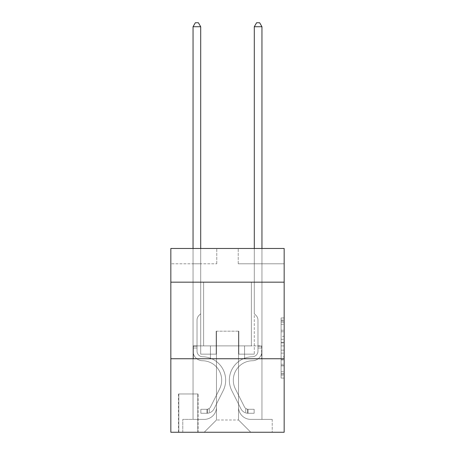 <?xml version="1.0" encoding="UTF-8"?>
<svg xmlns="http://www.w3.org/2000/svg" width="455" height="455" viewBox="0 0 455 455"><rect width="100%" height="100%" fill="white"/><g stroke="black" fill="none" stroke-linecap="round" stroke-linejoin="round"><path stroke-width="0.34" stroke-dasharray="2.27 1.71" d="M281.099 336.296L281.099 345.919L284.165 345.919L284.165 375.079L284.165 320.963L284.165 345.919L281.099 345.919L281.099 320.064L281.099 378.088L281.099 317.96L281.099 373.879L284.165 373.879L281.099 373.879L284.165 373.879L281.099 373.879L281.099 364.256L281.099 378.088L284.165 378.088L284.165 317.96L284.165 373.726L284.165 350.128L281.099 350.128L284.165 350.128L284.165 364.256L284.165 322.168L281.099 322.168L284.165 322.168L284.165 378.088L284.165 320.963L284.165 378.088L281.099 378.088L281.099 317.96L284.165 317.96L284.165 320.963L284.165 317.96L284.165 320.963L284.165 317.96L284.165 320.064L284.165 317.96L281.099 317.96L281.099 322.168L284.165 322.168L281.099 322.168L281.099 336.296L284.165 336.296M251.387 282.174L251.387 345.88L203.612 345.88L251.387 345.88L203.612 345.88L251.387 345.88L251.387 282.174L203.612 282.174L203.612 345.88L203.612 282.174L251.387 282.174M198.096 393.967L178.496 393.967L198.096 393.967L198.096 432.25L178.496 432.25L198.096 432.25M178.496 393.967L178.496 432.25M284.165 342.308L284.165 339.305L284.165 342.308L281.099 342.308L281.099 330.211L281.099 365.837L281.099 356.891L284.165 356.891L281.099 356.891L281.099 378.088L284.165 378.088L281.099 378.088L284.165 378.088L281.099 378.088L281.099 317.96L284.165 317.96L281.099 317.96L284.165 317.96L281.099 317.96L281.099 342.308L284.165 342.308M284.165 358.745L284.165 432.25L170.835 432.25L170.835 358.745L284.165 358.745L284.165 248.481L238.221 248.481L284.165 248.481L284.165 263.792L284.165 248.481L170.835 248.481L216.779 248.481L170.835 248.481L170.835 263.792L216.779 263.792L170.835 263.792L170.835 248.481L170.835 282.174L284.165 282.174L170.835 282.174L170.835 358.745L284.165 358.745L170.835 358.745M193.045 263.792L193.045 419.385L204.221 419.385A12.251 12.251 0 0 0 216.472 407.134L216.472 331.177L216.472 419.999L216.472 331.177L216.472 419.999L216.472 331.177L238.528 331.177L238.528 407.134A12.251 12.251 0 0 0 250.779 419.385L261.955 419.385L261.955 263.792L261.955 419.385L261.955 263.792L261.955 419.385L261.955 263.792L261.955 419.385L261.955 263.792L261.955 419.385L261.955 263.792L261.955 419.385L261.955 263.792L261.955 419.385L261.955 263.792L261.955 419.385L272.215 419.385L250.779 419.385L261.955 419.385L250.779 419.385L261.955 419.385L250.779 419.385L261.955 419.385L250.779 419.385L261.955 419.385L250.779 419.385L261.955 419.385L250.779 419.385L261.955 419.385L261.955 263.792L254.299 263.792L261.955 263.792L254.299 263.792L261.955 263.792L254.299 263.792L261.955 263.792L254.299 263.792L261.955 263.792L254.299 263.792L261.955 263.792L254.299 263.792L261.955 263.792L254.299 263.792L261.955 263.792L254.299 263.792L261.955 263.792L261.955 419.385L250.779 419.385A12.251 12.251 0 0 1 238.528 407.134A12.251 12.251 0 0 0 250.779 419.385A12.251 12.251 0 0 1 238.528 407.134A12.251 12.251 0 0 0 250.779 419.385A12.251 12.251 0 0 1 238.528 407.134A12.251 12.251 0 0 0 250.779 419.385A12.251 12.251 0 0 1 238.528 407.134A12.251 12.251 0 0 0 250.779 419.385A12.251 12.251 0 0 1 238.528 407.134A12.251 12.251 0 0 0 250.779 419.385A12.251 12.251 0 0 1 238.528 407.134A12.251 12.251 0 0 0 250.779 419.385A12.251 12.251 0 0 1 238.528 407.134L238.528 331.177L238.528 419.999L216.472 419.999L238.528 419.999L250.779 432.25L272.215 432.25L204.221 432.25L250.779 432.25L238.528 419.999L250.779 432.25L238.528 419.999L238.528 331.177L238.528 419.999L238.528 331.177L216.165 331.177L216.165 354.149L200.7 354.149L200.7 263.792L193.045 263.792L193.045 419.385L204.221 419.385A12.251 12.251 0 0 0 216.472 407.134L216.472 331.177L216.165 331.177L216.165 354.149L200.7 354.149L200.7 263.792L193.045 263.792L193.045 419.385L204.221 419.385L182.785 419.385L204.221 419.385L193.045 419.385L193.045 263.792L193.045 419.385L193.045 263.792L193.045 419.385L193.045 263.792L193.045 419.385L193.045 263.792L193.045 419.385L193.045 263.792L193.045 419.385L193.045 263.792L200.7 263.792L193.045 263.792L200.7 263.792L193.045 263.792L200.7 263.792L193.045 263.792L200.7 263.792L193.045 263.792L200.7 263.792L193.045 263.792L200.7 263.792L193.045 263.792L200.7 263.792L193.045 263.792L193.045 419.385L193.045 263.792M216.472 407.134L216.472 331.177L216.165 331.177L216.165 354.149L200.7 354.149L200.7 263.792L200.7 354.149L200.7 263.792L200.7 354.149L200.7 263.792L200.7 354.149L200.7 263.792L200.7 354.149L200.7 263.792L200.7 354.149L200.7 263.792L200.7 354.149L200.7 263.792L200.7 354.149L216.165 354.149L200.7 354.149L216.165 354.149L200.7 354.149L216.165 354.149L200.7 354.149L216.165 354.149L200.7 354.149L216.165 354.149L200.7 354.149L216.165 354.149L200.7 354.149L216.165 354.149L216.165 331.177L216.165 354.149L216.165 331.177L216.165 354.149L216.165 331.177L216.165 354.149L216.165 331.177L216.165 354.149L216.165 331.177L216.165 354.149L216.165 331.177L216.165 354.149L216.165 331.177L216.472 331.177L216.165 331.177L216.472 331.177L216.165 331.177L216.472 331.177L216.165 331.177L216.472 331.177L216.165 331.177L216.472 331.177L216.165 331.177L216.472 331.177L216.165 331.177L216.472 331.177L216.472 407.134A12.251 12.251 0 0 1 204.221 419.385A12.251 12.251 0 0 0 216.472 407.134A12.251 12.251 0 0 1 204.221 419.385A12.251 12.251 0 0 0 216.472 407.134A12.251 12.251 0 0 1 204.221 419.385A12.251 12.251 0 0 0 216.472 407.134A12.251 12.251 0 0 1 204.221 419.385A12.251 12.251 0 0 0 216.472 407.134A12.251 12.251 0 0 1 204.221 419.385A12.251 12.251 0 0 0 216.472 407.134A12.251 12.251 0 0 1 204.221 419.385A12.251 12.251 0 0 0 216.472 407.134M284.165 263.792L238.221 263.792L284.165 263.792M178.804 432.25L197.788 432.25L178.804 432.25L178.804 393.967L197.788 393.967L197.788 432.25L197.788 393.967L178.804 393.967L178.804 432.25M182.785 432.25L204.221 432.25L216.472 419.999L204.221 432.25L216.472 419.999L204.221 432.25L182.785 432.25L182.785 419.385L182.785 432.25M238.835 331.177L238.528 331.177L238.835 331.177L238.528 331.177L238.835 331.177L238.528 331.177L238.835 331.177L238.528 331.177L238.835 331.177L238.528 331.177L238.835 331.177L238.528 331.177L238.835 331.177L238.528 331.177L238.835 331.177L238.528 331.177L238.835 331.177L238.835 354.149L238.835 331.177M238.221 263.792L238.221 248.481L238.221 263.792M216.779 263.792L216.779 248.481L216.779 263.792M272.215 419.385L272.215 432.25L272.215 419.385M254.299 263.792L254.299 354.149L238.835 354.149L254.299 354.149L238.835 354.149L254.299 354.149L238.835 354.149L254.299 354.149L238.835 354.149L254.299 354.149L238.835 354.149L254.299 354.149L238.835 354.149L254.299 354.149L238.835 354.149L254.299 354.149L238.835 354.149L254.299 354.149L254.299 263.792M261.631 358.745L193.369 358.745L261.631 358.745L261.631 345.88L193.369 345.88L244.562 345.88L244.562 358.745L244.562 345.88L210.438 345.88L210.438 358.745L210.438 345.88L193.369 345.88L193.369 358.745L193.369 345.88L261.631 345.88L261.631 358.745M284.165 282.174L170.835 282.174M210.438 345.88L210.438 358.745L210.438 345.88M244.562 345.88L244.562 358.745L244.562 345.88M281.099 345.919L284.165 345.919L281.099 345.919M281.099 320.064L281.099 317.96L281.099 320.064L284.165 320.064L281.099 320.064M281.099 365.683L281.099 353.131L281.099 365.683L284.165 365.683L281.099 365.683M281.099 353.131L281.099 350.128L284.165 350.128L281.099 350.128L281.099 353.131L284.165 353.131L281.099 353.131M281.099 330.211L281.099 322.168L281.099 330.211L284.165 330.211L281.099 330.211M281.099 317.96L284.165 317.96L281.099 317.96L281.099 320.963L281.099 317.96L284.165 317.96M281.099 378.088L284.165 378.088L281.099 378.088L281.099 375.079L281.099 378.088M193.045 248.481L193.045 351.095A9.646 9.646 0 0 0 202.538 360.741A9.646 9.646 0 0 1 193.045 351.095A9.646 9.646 0 0 0 202.538 360.741A9.646 9.646 0 0 1 193.045 351.095A9.646 9.646 0 0 0 202.538 360.741A9.646 9.646 0 0 1 193.045 351.095A9.646 9.646 0 0 0 202.538 360.741A9.646 9.646 0 0 1 193.045 351.095A9.646 9.646 0 0 0 202.538 360.741A9.646 9.646 0 0 1 193.045 351.095A9.646 9.646 0 0 0 202.538 360.741A9.646 9.646 0 0 1 193.045 351.095A9.646 9.646 0 0 0 202.538 360.741A9.646 9.646 0 0 1 193.045 351.095A9.646 9.646 0 0 0 202.538 360.741A9.646 9.646 0 0 1 193.045 351.095A9.646 9.646 0 0 0 202.538 360.741A19.451 19.451 0 0 1 219.611 388.923A19.451 19.451 0 0 0 202.538 360.741A19.451 19.451 0 0 1 219.611 388.923A19.451 19.451 0 0 0 202.538 360.741A19.451 19.451 0 0 1 219.611 388.923A19.451 19.451 0 0 0 202.538 360.741A19.451 19.451 0 0 1 219.611 388.923A19.451 19.451 0 0 0 202.538 360.741A19.451 19.451 0 0 1 219.611 388.923A19.451 19.451 0 0 0 202.538 360.741A19.451 19.451 0 0 1 219.611 388.923A19.451 19.451 0 0 0 202.538 360.741A19.451 19.451 0 0 1 219.611 388.923A19.451 19.451 0 0 0 202.538 360.741A19.451 19.451 0 0 1 219.611 388.923A19.451 19.451 0 0 0 202.538 360.741A19.451 19.451 0 0 1 219.611 388.923L210.523 407.003L219.611 388.923A19.451 19.451 0 0 0 202.538 360.741A19.451 19.451 0 0 1 219.611 388.923L210.523 407.003L219.611 388.923A19.451 19.451 0 0 0 202.538 360.741A19.451 19.451 0 0 1 219.611 388.923L210.523 407.003L219.611 388.923A19.451 19.451 0 0 0 202.538 360.741A19.451 19.451 0 0 1 219.611 388.923L210.523 407.003L219.611 388.923A19.451 19.451 0 0 0 202.538 360.741A19.451 19.451 0 0 1 219.611 388.923L210.523 407.003A4.135 4.135 0 0 1 209.277 408.476C206.957 409.54 206.957 409.54 209.277 408.476C206.957 409.54 206.957 409.54 209.277 408.476A4.135 4.135 0 0 0 210.523 407.003L219.611 388.923A19.451 19.451 0 0 0 202.538 360.741A19.451 19.451 0 0 1 219.611 388.923L210.523 407.003A4.135 4.135 0 0 1 206.98 409.278A4.135 4.135 0 0 0 210.523 407.003A4.135 4.135 0 0 1 209.277 408.476C206.957 409.54 206.957 409.54 209.277 408.476C206.957 409.54 206.957 409.54 209.277 408.476A4.135 4.135 0 0 0 210.523 407.003L219.611 388.923L210.523 407.003A4.135 4.135 0 0 1 206.98 409.278A4.135 4.135 0 0 0 210.523 407.003A4.135 4.135 0 0 1 209.277 408.476C206.957 409.54 206.957 409.54 209.277 408.476C206.957 409.54 206.957 409.54 209.277 408.476A4.135 4.135 0 0 0 210.523 407.003L219.611 388.923L210.523 407.003A4.135 4.135 0 0 1 206.98 409.278A4.135 4.135 0 0 0 210.523 407.003A4.135 4.135 0 0 1 209.277 408.476C206.957 409.54 206.957 409.54 209.277 408.476C206.957 409.54 206.957 409.54 209.277 408.476A4.135 4.135 0 0 0 210.523 407.003L219.611 388.923L210.523 407.003A4.135 4.135 0 0 1 206.98 409.278A4.135 4.135 0 0 0 210.523 407.003A4.135 4.135 0 0 1 209.277 408.476C206.957 409.54 206.957 409.54 209.277 408.476C206.957 409.54 206.957 409.54 209.277 408.476A4.135 4.135 0 0 0 210.523 407.003L219.611 388.923L210.523 407.003A4.135 4.135 0 0 1 206.98 409.278A4.135 4.135 0 0 0 210.523 407.003A4.135 4.135 0 0 1 209.277 408.476C206.957 409.54 206.957 409.54 209.277 408.476C206.957 409.54 206.957 409.54 209.277 408.476A4.135 4.135 0 0 0 210.523 407.003L219.611 388.923L210.523 407.003A4.135 4.135 0 0 1 206.98 409.278A4.135 4.135 0 0 0 210.523 407.003A4.135 4.135 0 0 1 209.277 408.476C206.957 409.54 206.957 409.54 209.277 408.476C206.957 409.54 206.957 409.54 209.277 408.476A4.135 4.135 0 0 0 210.523 407.003L219.611 388.923L210.523 407.003A4.135 4.135 0 0 1 206.98 409.278A4.135 4.135 0 0 0 210.523 407.003A4.135 4.135 0 0 1 209.277 408.476A4.135 4.135 0 0 0 210.523 407.003L219.611 388.923L210.523 407.003A4.135 4.135 0 0 1 206.98 409.278L200.854 409.278L200.854 413.259L200.854 409.278L206.98 409.278L206.98 413.259L200.854 413.259L206.98 413.259L206.98 409.278L200.854 409.278L200.854 413.259L200.854 409.278L206.98 409.278L206.98 413.259L200.854 413.259L206.98 413.259L206.98 409.278L200.854 409.278L200.854 413.259L200.854 409.278L206.98 409.278L206.98 413.259L200.854 413.259L206.98 413.259L206.98 409.278L200.854 409.278L200.854 413.259L200.854 409.278L206.98 409.278L206.98 413.259L200.854 413.259L206.98 413.259L206.98 409.278L200.854 409.278L200.854 413.259L200.854 409.278L206.98 409.278L206.98 413.259L200.854 413.259L206.98 413.259L206.98 409.278L200.854 409.278L200.854 413.259L200.854 409.278L206.98 409.278L206.98 413.259L200.854 413.259L206.98 413.259L206.98 409.278L200.854 409.278L200.854 413.259L200.854 409.278L206.98 409.278L206.98 413.259L200.854 413.259L206.98 413.259L206.98 409.278L200.854 409.278L206.98 409.278L206.98 413.259L206.98 409.278A4.135 4.135 0 0 0 210.523 407.003L219.611 388.923A19.451 19.451 0 0 0 202.538 360.741A9.646 9.646 0 0 1 193.045 351.095L193.045 26.731L200.7 26.731L200.7 313.717L198.971 315.446A6.654 6.654 0 0 0 197.026 320.149A6.654 6.654 0 0 1 198.971 315.446L200.7 313.717L200.7 26.731L193.045 26.731L200.7 26.731L198.403 22.75L195.343 22.75L198.403 22.75L195.343 22.75L193.045 26.731L200.7 26.731L198.403 22.75L195.343 22.75L193.045 26.731L200.7 26.731L200.7 313.717L198.971 315.446A6.654 6.654 0 0 0 197.026 320.149A6.654 6.654 0 0 1 198.971 315.446L200.7 313.717L200.7 26.731L193.045 26.731L200.7 26.731L198.403 22.75L195.343 22.75L198.403 22.75L195.343 22.75L193.045 26.731L200.7 26.731L198.403 22.75L195.343 22.75L193.045 26.731L200.7 26.731L200.7 313.717L198.971 315.446A6.654 6.654 0 0 0 197.026 320.149A6.654 6.654 0 0 1 198.971 315.446L200.7 313.717L200.7 26.731L193.045 26.731L200.7 26.731L198.403 22.75L195.343 22.75L198.403 22.75L195.343 22.75L193.045 26.731L193.045 351.095A9.646 9.646 0 0 0 202.538 360.741A9.646 9.646 0 0 1 193.045 351.095L193.045 26.731L193.045 351.095A9.646 9.646 0 0 0 202.538 360.741A9.646 9.646 0 0 1 193.045 351.095L193.045 26.731L193.045 351.095A9.646 9.646 0 0 0 202.538 360.741A9.646 9.646 0 0 1 193.045 351.095L193.045 26.731L195.343 22.75L198.403 22.75L200.7 26.731L200.7 313.717L198.971 315.446A6.654 6.654 0 0 0 197.026 320.149A6.654 6.654 0 0 1 198.971 315.446L200.7 313.717L200.7 26.731L193.045 26.731L193.045 351.095A9.646 9.646 0 0 0 202.538 360.741A19.451 19.451 0 0 1 219.611 388.923A19.451 19.451 0 0 0 202.538 360.741A9.646 9.646 0 0 1 193.045 351.095L193.045 26.731L195.343 22.75L193.045 26.731L200.7 26.731L198.403 22.75L200.7 26.731L200.7 313.717L198.971 315.446A6.654 6.654 0 0 0 197.026 320.149A6.654 6.654 0 0 1 198.971 315.446L200.7 313.717L200.7 26.731L198.403 22.75L195.343 22.75L193.045 26.731L193.045 351.095A9.646 9.646 0 0 0 202.538 360.741A9.646 9.646 0 0 1 193.045 351.095L193.045 26.731L195.343 22.75L198.403 22.75L200.7 26.731L200.7 313.717L198.971 315.446A6.654 6.654 0 0 0 197.026 320.149A6.654 6.654 0 0 1 198.971 315.446L200.7 313.717L200.7 26.731L193.045 26.731L193.045 351.095A9.646 9.646 0 0 0 202.538 360.741A9.646 9.646 0 0 1 193.045 351.095L193.045 26.731L195.343 22.75L193.045 26.731L200.7 26.731L198.403 22.75L200.7 26.731L200.7 313.717L198.971 315.446A6.654 6.654 0 0 0 197.026 320.149A6.654 6.654 0 0 1 198.971 315.446L200.7 313.717L200.7 26.731L198.403 22.75L195.343 22.75L193.045 26.731L193.045 351.095A9.646 9.646 0 0 0 202.538 360.741A19.451 19.451 0 0 1 219.611 388.923A19.451 19.451 0 0 0 202.538 360.741A9.646 9.646 0 0 1 193.045 351.095L193.045 26.731L195.343 22.75L193.045 26.731M197.026 346.187L193.045 346.187L197.026 346.187L197.026 351.095L197.026 320.149A6.654 6.654 0 0 1 198.971 315.446A6.654 6.654 0 0 0 197.026 320.149L197.026 351.095L197.026 346.187L193.045 346.187L197.026 346.187L197.026 351.095A5.665 5.665 0 0 0 202.6 356.76A5.665 5.665 0 0 1 197.026 351.095L197.026 320.149L197.026 351.095A5.665 5.665 0 0 0 202.6 356.76A5.665 5.665 0 0 1 197.026 351.095L197.026 320.149L197.026 351.095L197.026 346.187L193.045 346.187L197.026 346.187L197.026 351.095A5.665 5.665 0 0 0 202.6 356.76A5.665 5.665 0 0 1 197.026 351.095L197.026 320.149L197.026 351.095A5.665 5.665 0 0 0 202.6 356.76A23.433 23.433 0 0 1 223.166 390.709A23.433 23.433 0 0 0 202.6 356.76A5.665 5.665 0 0 1 197.026 351.095L197.026 320.149L197.026 351.095L197.026 346.187L193.045 346.187L197.026 346.187L197.026 351.095A5.665 5.665 0 0 0 202.6 356.76A5.665 5.665 0 0 1 197.026 351.095L197.026 320.149L197.026 351.095A5.665 5.665 0 0 0 202.6 356.76A5.665 5.665 0 0 1 197.026 351.095L197.026 346.187M206.98 413.259A8.116 8.116 0 0 0 214.077 408.789L223.166 390.709A23.433 23.433 0 0 0 202.6 356.76A23.433 23.433 0 0 1 223.166 390.709A23.433 23.433 0 0 0 202.6 356.76A5.665 5.665 0 0 1 197.026 351.095A5.665 5.665 0 0 0 202.6 356.76A5.665 5.665 0 0 1 197.026 351.095L197.026 320.149L197.026 351.095A5.665 5.665 0 0 0 202.6 356.76A5.665 5.665 0 0 1 197.026 351.095A5.665 5.665 0 0 0 202.6 356.76A23.433 23.433 0 0 1 223.166 390.709L214.077 408.789L223.166 390.709A23.433 23.433 0 0 0 202.6 356.76A5.665 5.665 0 0 1 197.026 351.095A5.665 5.665 0 0 0 202.6 356.76A23.433 23.433 0 0 1 223.166 390.709A23.433 23.433 0 0 0 202.6 356.76A5.665 5.665 0 0 1 197.026 351.095A5.665 5.665 0 0 0 202.6 356.76A5.665 5.665 0 0 1 197.026 351.095A5.665 5.665 0 0 0 202.6 356.76A23.433 23.433 0 0 1 223.166 390.709A23.433 23.433 0 0 0 202.6 356.76A5.665 5.665 0 0 1 197.026 351.095A5.665 5.665 0 0 0 202.6 356.76A23.433 23.433 0 0 1 223.166 390.709L214.077 408.789L223.166 390.709A23.433 23.433 0 0 0 202.6 356.76A5.665 5.665 0 0 1 197.026 351.095A5.665 5.665 0 0 0 202.6 356.76A5.665 5.665 0 0 1 197.026 351.095A5.665 5.665 0 0 0 202.6 356.76A23.433 23.433 0 0 1 223.166 390.709A23.433 23.433 0 0 0 202.6 356.76A5.665 5.665 0 0 1 197.026 351.095A5.665 5.665 0 0 0 202.6 356.76A23.433 23.433 0 0 1 223.166 390.709A23.433 23.433 0 0 0 202.6 356.76A23.433 23.433 0 0 1 223.166 390.709L214.077 408.789A8.116 8.116 0 0 1 209.277 412.884A8.116 8.116 0 0 0 214.077 408.789L223.166 390.709A23.433 23.433 0 0 0 202.6 356.76A23.433 23.433 0 0 1 223.166 390.709L214.077 408.789L223.166 390.709A23.433 23.433 0 0 0 202.6 356.76A23.433 23.433 0 0 1 223.166 390.709A23.433 23.433 0 0 0 202.6 356.76A23.433 23.433 0 0 1 223.166 390.709L214.077 408.789L223.166 390.709A23.433 23.433 0 0 0 202.6 356.76A23.433 23.433 0 0 1 223.166 390.709L214.077 408.789A8.116 8.116 0 0 1 209.277 412.884C206.917 413.385 206.917 413.385 209.277 412.884C206.917 413.385 206.917 413.385 209.277 412.884A8.116 8.116 0 0 0 214.077 408.789L223.166 390.709A23.433 23.433 0 0 0 202.6 356.76A23.433 23.433 0 0 1 223.166 390.709A23.433 23.433 0 0 0 202.6 356.76A23.433 23.433 0 0 1 223.166 390.709L214.077 408.789L223.166 390.709A23.433 23.433 0 0 0 202.6 356.76A23.433 23.433 0 0 1 223.166 390.709L214.077 408.789A8.116 8.116 0 0 1 209.277 412.884C206.917 413.385 206.917 413.385 209.277 412.884C206.917 413.385 206.917 413.385 209.277 412.884A8.116 8.116 0 0 0 214.077 408.789L223.166 390.709L214.077 408.789A8.116 8.116 0 0 1 209.277 412.884C206.917 413.385 206.917 413.385 209.277 412.884C206.917 413.385 206.917 413.385 209.277 412.884A8.116 8.116 0 0 0 214.077 408.789L223.166 390.709L214.077 408.789A8.116 8.116 0 0 1 209.277 412.884C206.917 413.385 206.917 413.385 209.277 412.884C206.917 413.385 206.917 413.385 209.277 412.884A8.116 8.116 0 0 0 214.077 408.789L223.166 390.709L214.077 408.789A8.116 8.116 0 0 1 209.277 412.884C206.917 413.385 206.917 413.385 209.277 412.884C206.917 413.385 206.917 413.385 209.277 412.884A8.116 8.116 0 0 0 214.077 408.789L223.166 390.709L214.077 408.789A8.116 8.116 0 0 1 209.277 412.884C206.917 413.385 206.917 413.385 209.277 412.884C206.917 413.385 206.917 413.385 209.277 412.884A8.116 8.116 0 0 0 214.077 408.789L223.166 390.709L214.077 408.789A8.116 8.116 0 0 1 209.277 412.884C206.917 413.385 206.917 413.385 209.277 412.884C206.917 413.385 206.917 413.385 209.277 412.884A8.116 8.116 0 0 0 214.077 408.789A8.116 8.116 0 0 1 206.98 413.259A8.116 8.116 0 0 0 214.077 408.789A8.116 8.116 0 0 1 206.98 413.259A8.116 8.116 0 0 0 214.077 408.789A8.116 8.116 0 0 1 206.98 413.259A8.116 8.116 0 0 0 214.077 408.789A8.116 8.116 0 0 1 206.98 413.259A8.116 8.116 0 0 0 214.077 408.789A8.116 8.116 0 0 1 206.98 413.259A8.116 8.116 0 0 0 214.077 408.789A8.116 8.116 0 0 1 206.98 413.259A8.116 8.116 0 0 0 214.077 408.789A8.116 8.116 0 0 1 206.98 413.259A8.116 8.116 0 0 0 214.077 408.789A8.116 8.116 0 0 1 206.98 413.259L200.854 413.259L206.98 413.259M254.299 248.481L254.299 26.731L261.955 26.731L259.657 22.75L261.955 26.731L261.955 351.095A9.646 9.646 0 0 1 252.462 360.741A9.646 9.646 0 0 0 261.955 351.095A9.646 9.646 0 0 1 252.462 360.741A9.646 9.646 0 0 0 261.955 351.095A9.646 9.646 0 0 1 252.462 360.741A9.646 9.646 0 0 0 261.955 351.095A9.646 9.646 0 0 1 252.462 360.741A9.646 9.646 0 0 0 261.955 351.095A9.646 9.646 0 0 1 252.462 360.741A9.646 9.646 0 0 0 261.955 351.095A9.646 9.646 0 0 1 252.462 360.741A9.646 9.646 0 0 0 261.955 351.095A9.646 9.646 0 0 1 252.462 360.741A9.646 9.646 0 0 0 261.955 351.095A9.646 9.646 0 0 1 252.462 360.741A9.646 9.646 0 0 0 261.955 351.095A9.646 9.646 0 0 1 252.462 360.741A19.451 19.451 0 0 0 235.389 388.923A19.451 19.451 0 0 1 252.462 360.741A19.451 19.451 0 0 0 235.389 388.923A19.451 19.451 0 0 1 252.462 360.741A19.451 19.451 0 0 0 235.389 388.923A19.451 19.451 0 0 1 252.462 360.741A19.451 19.451 0 0 0 235.389 388.923A19.451 19.451 0 0 1 252.462 360.741A19.451 19.451 0 0 0 235.389 388.923A19.451 19.451 0 0 1 252.462 360.741A19.451 19.451 0 0 0 235.389 388.923A19.451 19.451 0 0 1 252.462 360.741A19.451 19.451 0 0 0 235.389 388.923A19.451 19.451 0 0 1 252.462 360.741A19.451 19.451 0 0 0 235.389 388.923A19.451 19.451 0 0 1 252.462 360.741A19.451 19.451 0 0 0 235.389 388.923L244.477 407.003L235.389 388.923A19.451 19.451 0 0 1 252.462 360.741A19.451 19.451 0 0 0 235.389 388.923L244.477 407.003L235.389 388.923A19.451 19.451 0 0 1 252.462 360.741A19.451 19.451 0 0 0 235.389 388.923L244.477 407.003L235.389 388.923A19.451 19.451 0 0 1 252.462 360.741A19.451 19.451 0 0 0 235.389 388.923L244.477 407.003L235.389 388.923A19.451 19.451 0 0 1 252.462 360.741A19.451 19.451 0 0 0 235.389 388.923L244.477 407.003A4.135 4.135 0 0 0 245.723 408.476C248.043 409.54 248.043 409.54 245.723 408.476C248.043 409.54 248.043 409.54 245.723 408.476A4.135 4.135 0 0 1 244.477 407.003L235.389 388.923A19.451 19.451 0 0 1 252.462 360.741A19.451 19.451 0 0 0 235.389 388.923L244.477 407.003A4.135 4.135 0 0 0 248.02 409.278A4.135 4.135 0 0 1 244.477 407.003A4.135 4.135 0 0 0 245.723 408.476C248.043 409.54 248.043 409.54 245.723 408.476C248.043 409.54 248.043 409.54 245.723 408.476A4.135 4.135 0 0 1 244.477 407.003L235.389 388.923L244.477 407.003A4.135 4.135 0 0 0 248.02 409.278A4.135 4.135 0 0 1 244.477 407.003A4.135 4.135 0 0 0 245.723 408.476C248.043 409.54 248.043 409.54 245.723 408.476C248.043 409.54 248.043 409.54 245.723 408.476A4.135 4.135 0 0 1 244.477 407.003L235.389 388.923L244.477 407.003A4.135 4.135 0 0 0 248.02 409.278A4.135 4.135 0 0 1 244.477 407.003A4.135 4.135 0 0 0 245.723 408.476C248.043 409.54 248.043 409.54 245.723 408.476C248.043 409.54 248.043 409.54 245.723 408.476A4.135 4.135 0 0 1 244.477 407.003L235.389 388.923L244.477 407.003A4.135 4.135 0 0 0 248.02 409.278A4.135 4.135 0 0 1 244.477 407.003A4.135 4.135 0 0 0 245.723 408.476C248.043 409.54 248.043 409.54 245.723 408.476C248.043 409.54 248.043 409.54 245.723 408.476A4.135 4.135 0 0 1 244.477 407.003L235.389 388.923L244.477 407.003A4.135 4.135 0 0 0 248.02 409.278A4.135 4.135 0 0 1 244.477 407.003A4.135 4.135 0 0 0 245.723 408.476C248.043 409.54 248.043 409.54 245.723 408.476C248.043 409.54 248.043 409.54 245.723 408.476A4.135 4.135 0 0 1 244.477 407.003L235.389 388.923L244.477 407.003A4.135 4.135 0 0 0 248.02 409.278A4.135 4.135 0 0 1 244.477 407.003A4.135 4.135 0 0 0 245.723 408.476C248.043 409.54 248.043 409.54 245.723 408.476C248.043 409.54 248.043 409.54 245.723 408.476A4.135 4.135 0 0 1 244.477 407.003L235.389 388.923L244.477 407.003A4.135 4.135 0 0 0 248.02 409.278A4.135 4.135 0 0 1 244.477 407.003A4.135 4.135 0 0 0 245.723 408.476A4.135 4.135 0 0 1 244.477 407.003L235.389 388.923L244.477 407.003A4.135 4.135 0 0 0 248.02 409.278L254.146 409.278L254.146 413.259L254.146 409.278L248.02 409.278L248.02 413.259L254.146 413.259L248.02 413.259L248.02 409.278L254.146 409.278L254.146 413.259L254.146 409.278L248.02 409.278L248.02 413.259L254.146 413.259L248.02 413.259L248.02 409.278L254.146 409.278L254.146 413.259L254.146 409.278L248.02 409.278L248.02 413.259L254.146 413.259L248.02 413.259L248.02 409.278L254.146 409.278L254.146 413.259L254.146 409.278L248.02 409.278L248.02 413.259L254.146 413.259L248.02 413.259L248.02 409.278L254.146 409.278L254.146 413.259L254.146 409.278L248.02 409.278L248.02 413.259L254.146 413.259L248.02 413.259L248.02 409.278L254.146 409.278L254.146 413.259L254.146 409.278L248.02 409.278L248.02 413.259L254.146 413.259L248.02 413.259L248.02 409.278L254.146 409.278L254.146 413.259L254.146 409.278L248.02 409.278L248.02 413.259L254.146 413.259L248.02 413.259L248.02 409.278L254.146 409.278L248.02 409.278L248.02 413.259L248.02 409.278A4.135 4.135 0 0 1 244.477 407.003L235.389 388.923A19.451 19.451 0 0 1 252.462 360.741A9.646 9.646 0 0 0 261.955 351.095L261.955 26.731L254.299 26.731L254.299 313.717L256.029 315.446A6.654 6.654 0 0 1 257.974 320.149A6.654 6.654 0 0 0 256.029 315.446L254.299 313.717L254.299 26.731L261.955 26.731L254.299 26.731L256.597 22.75L259.657 22.75L256.597 22.75L259.657 22.75L261.955 26.731L254.299 26.731L256.597 22.75L259.657 22.75L261.955 26.731L254.299 26.731L254.299 313.717L256.029 315.446A6.654 6.654 0 0 1 257.974 320.149A6.654 6.654 0 0 0 256.029 315.446L254.299 313.717L254.299 26.731L261.955 26.731L254.299 26.731L256.597 22.75L259.657 22.75L256.597 22.75L259.657 22.75L261.955 26.731L254.299 26.731L256.597 22.75L259.657 22.75L261.955 26.731L254.299 26.731L254.299 313.717L256.029 315.446A6.654 6.654 0 0 1 257.974 320.149A6.654 6.654 0 0 0 256.029 315.446L254.299 313.717L254.299 26.731L261.955 26.731L261.955 351.095A9.646 9.646 0 0 1 252.462 360.741A9.646 9.646 0 0 0 261.955 351.095L261.955 26.731L261.955 351.095A9.646 9.646 0 0 1 252.462 360.741A9.646 9.646 0 0 0 261.955 351.095L261.955 26.731L261.955 351.095A9.646 9.646 0 0 1 252.462 360.741A9.646 9.646 0 0 0 261.955 351.095L261.955 26.731L259.657 22.75L256.597 22.75L259.657 22.75L261.955 26.731L254.299 26.731L256.597 22.75L254.299 26.731L254.299 313.717L256.029 315.446A6.654 6.654 0 0 1 257.974 320.149A6.654 6.654 0 0 0 256.029 315.446L254.299 313.717L254.299 26.731L256.597 22.75L259.657 22.75L261.955 26.731L261.955 351.095A9.646 9.646 0 0 1 252.462 360.741A19.451 19.451 0 0 0 235.389 388.923A19.451 19.451 0 0 1 252.462 360.741A9.646 9.646 0 0 0 261.955 351.095L261.955 26.731L259.657 22.75L256.597 22.75L254.299 26.731L254.299 313.717L256.029 315.446A6.654 6.654 0 0 1 257.974 320.149A6.654 6.654 0 0 0 256.029 315.446L254.299 313.717L254.299 26.731L261.955 26.731L261.955 351.095A9.646 9.646 0 0 1 252.462 360.741A9.646 9.646 0 0 0 261.955 351.095L261.955 26.731L259.657 22.75L261.955 26.731L254.299 26.731L256.597 22.75L254.299 26.731L254.299 313.717L256.029 315.446A6.654 6.654 0 0 1 257.974 320.149A6.654 6.654 0 0 0 256.029 315.446L254.299 313.717L254.299 26.731L256.597 22.75L259.657 22.75L261.955 26.731L261.955 351.095A9.646 9.646 0 0 1 252.462 360.741A9.646 9.646 0 0 0 261.955 351.095L261.955 26.731L259.657 22.75L256.597 22.75L254.299 26.731L254.299 313.717L256.029 315.446A6.654 6.654 0 0 1 257.974 320.149A6.654 6.654 0 0 0 256.029 315.446L254.299 313.717L254.299 26.731L261.955 26.731L261.955 351.095A9.646 9.646 0 0 1 252.462 360.741A19.451 19.451 0 0 0 235.389 388.923A19.451 19.451 0 0 1 252.462 360.741A9.646 9.646 0 0 0 261.955 351.095L261.955 248.481M257.974 346.187L261.955 346.187L257.974 346.187L257.974 351.095L257.974 320.149A6.654 6.654 0 0 0 256.029 315.446A6.654 6.654 0 0 1 257.974 320.149L257.974 351.095L257.974 346.187L261.955 346.187L257.974 346.187L257.974 351.095A5.665 5.665 0 0 1 252.4 356.76A5.665 5.665 0 0 0 257.974 351.095L257.974 320.149L257.974 351.095A5.665 5.665 0 0 1 252.4 356.76A5.665 5.665 0 0 0 257.974 351.095L257.974 320.149L257.974 351.095L257.974 346.187L261.955 346.187L257.974 346.187L257.974 351.095A5.665 5.665 0 0 1 252.4 356.76A5.665 5.665 0 0 0 257.974 351.095L257.974 320.149L257.974 351.095A5.665 5.665 0 0 1 252.4 356.76A23.433 23.433 0 0 0 231.834 390.709A23.433 23.433 0 0 1 252.4 356.76A5.665 5.665 0 0 0 257.974 351.095L257.974 320.149L257.974 351.095L257.974 346.187L261.955 346.187L257.974 346.187L257.974 351.095A5.665 5.665 0 0 1 252.4 356.76A5.665 5.665 0 0 0 257.974 351.095L257.974 320.149L257.974 351.095A5.665 5.665 0 0 1 252.4 356.76A5.665 5.665 0 0 0 257.974 351.095L257.974 346.187M248.02 413.259A8.116 8.116 0 0 1 240.923 408.789L231.834 390.709A23.433 23.433 0 0 1 252.4 356.76A23.433 23.433 0 0 0 231.834 390.709A23.433 23.433 0 0 1 252.4 356.76A5.665 5.665 0 0 0 257.974 351.095A5.665 5.665 0 0 1 252.4 356.76A5.665 5.665 0 0 0 257.974 351.095L257.974 320.149L257.974 351.095A5.665 5.665 0 0 1 252.4 356.76A5.665 5.665 0 0 0 257.974 351.095A5.665 5.665 0 0 1 252.4 356.76A23.433 23.433 0 0 0 231.834 390.709L240.923 408.789L231.834 390.709A23.433 23.433 0 0 1 252.4 356.76A5.665 5.665 0 0 0 257.974 351.095A5.665 5.665 0 0 1 252.4 356.76A23.433 23.433 0 0 0 231.834 390.709A23.433 23.433 0 0 1 252.4 356.76A5.665 5.665 0 0 0 257.974 351.095A5.665 5.665 0 0 1 252.4 356.76A5.665 5.665 0 0 0 257.974 351.095A5.665 5.665 0 0 1 252.4 356.76A23.433 23.433 0 0 0 231.834 390.709A23.433 23.433 0 0 1 252.4 356.76A5.665 5.665 0 0 0 257.974 351.095A5.665 5.665 0 0 1 252.4 356.76A23.433 23.433 0 0 0 231.834 390.709L240.923 408.789L231.834 390.709A23.433 23.433 0 0 1 252.4 356.76A5.665 5.665 0 0 0 257.974 351.095A5.665 5.665 0 0 1 252.4 356.76A5.665 5.665 0 0 0 257.974 351.095A5.665 5.665 0 0 1 252.4 356.76A23.433 23.433 0 0 0 231.834 390.709A23.433 23.433 0 0 1 252.4 356.76A5.665 5.665 0 0 0 257.974 351.095A5.665 5.665 0 0 1 252.4 356.76A23.433 23.433 0 0 0 231.834 390.709A23.433 23.433 0 0 1 252.4 356.76A23.433 23.433 0 0 0 231.834 390.709L240.923 408.789A8.116 8.116 0 0 0 245.723 412.884A8.116 8.116 0 0 1 240.923 408.789L231.834 390.709A23.433 23.433 0 0 1 252.4 356.76A23.433 23.433 0 0 0 231.834 390.709L240.923 408.789L231.834 390.709A23.433 23.433 0 0 1 252.4 356.76A23.433 23.433 0 0 0 231.834 390.709A23.433 23.433 0 0 1 252.4 356.76A23.433 23.433 0 0 0 231.834 390.709L240.923 408.789L231.834 390.709A23.433 23.433 0 0 1 252.4 356.76A23.433 23.433 0 0 0 231.834 390.709L240.923 408.789A8.116 8.116 0 0 0 245.723 412.884C248.083 413.385 248.083 413.385 245.723 412.884C248.083 413.385 248.083 413.385 245.723 412.884A8.116 8.116 0 0 1 240.923 408.789L231.834 390.709A23.433 23.433 0 0 1 252.4 356.76A23.433 23.433 0 0 0 231.834 390.709A23.433 23.433 0 0 1 252.4 356.76A23.433 23.433 0 0 0 231.834 390.709L240.923 408.789L231.834 390.709A23.433 23.433 0 0 1 252.4 356.76A23.433 23.433 0 0 0 231.834 390.709L240.923 408.789A8.116 8.116 0 0 0 245.723 412.884C248.083 413.385 248.083 413.385 245.723 412.884C248.083 413.385 248.083 413.385 245.723 412.884A8.116 8.116 0 0 1 240.923 408.789L231.834 390.709L240.923 408.789A8.116 8.116 0 0 0 245.723 412.884C248.083 413.385 248.083 413.385 245.723 412.884C248.083 413.385 248.083 413.385 245.723 412.884A8.116 8.116 0 0 1 240.923 408.789L231.834 390.709L240.923 408.789A8.116 8.116 0 0 0 245.723 412.884C248.083 413.385 248.083 413.385 245.723 412.884C248.083 413.385 248.083 413.385 245.723 412.884A8.116 8.116 0 0 1 240.923 408.789L231.834 390.709L240.923 408.789A8.116 8.116 0 0 0 245.723 412.884C248.083 413.385 248.083 413.385 245.723 412.884C248.083 413.385 248.083 413.385 245.723 412.884A8.116 8.116 0 0 1 240.923 408.789L231.834 390.709L240.923 408.789A8.116 8.116 0 0 0 245.723 412.884C248.083 413.385 248.083 413.385 245.723 412.884C248.083 413.385 248.083 413.385 245.723 412.884A8.116 8.116 0 0 1 240.923 408.789L231.834 390.709L240.923 408.789A8.116 8.116 0 0 0 245.723 412.884C248.083 413.385 248.083 413.385 245.723 412.884C248.083 413.385 248.083 413.385 245.723 412.884A8.116 8.116 0 0 1 240.923 408.789A8.116 8.116 0 0 0 248.02 413.259A8.116 8.116 0 0 1 240.923 408.789A8.116 8.116 0 0 0 248.02 413.259A8.116 8.116 0 0 1 240.923 408.789A8.116 8.116 0 0 0 248.02 413.259A8.116 8.116 0 0 1 240.923 408.789A8.116 8.116 0 0 0 248.02 413.259A8.116 8.116 0 0 1 240.923 408.789A8.116 8.116 0 0 0 248.02 413.259A8.116 8.116 0 0 1 240.923 408.789A8.116 8.116 0 0 0 248.02 413.259A8.116 8.116 0 0 1 240.923 408.789A8.116 8.116 0 0 0 248.02 413.259A8.116 8.116 0 0 1 240.923 408.789A8.116 8.116 0 0 0 248.02 413.259L254.146 413.259L248.02 413.259M200.7 26.731L198.403 22.75L200.7 26.731L200.7 313.717L198.971 315.446L200.7 313.717L200.7 248.481M254.299 26.731L256.597 22.75L254.299 26.731L256.597 22.75L259.657 22.75L261.955 26.731M209.277 412.884C206.917 413.385 206.917 413.385 209.277 412.884C206.917 413.385 206.917 413.385 209.277 412.884L209.277 408.476C206.957 409.54 206.957 409.54 209.277 408.476C206.957 409.54 206.957 409.54 209.277 408.476L209.277 412.884M200.854 413.259L200.854 409.278L200.854 413.259M254.299 313.717L256.029 315.446L254.299 313.717M245.723 412.884C248.083 413.385 248.083 413.385 245.723 412.884C248.083 413.385 248.083 413.385 245.723 412.884L245.723 408.476C248.043 409.54 248.043 409.54 245.723 408.476C248.043 409.54 248.043 409.54 245.723 408.476L245.723 412.884M254.146 413.259L254.146 409.278L254.146 413.259M281.099 364.256L284.165 364.256L281.099 364.256M281.099 359.746L284.165 359.746M281.099 331.786L284.165 331.786L281.099 331.786M281.099 320.963L284.165 320.963M281.099 375.079L284.165 375.079M281.099 371.775L284.165 371.775M281.099 324.273L284.165 324.273M281.099 342.911L284.165 342.911L281.099 342.911M281.099 359.899L284.165 359.899L281.099 359.899M281.099 365.837L284.165 365.837L281.099 365.837M281.099 339.305L284.165 339.305L281.099 339.305M197.026 348.024L193.045 348.024L197.026 348.024M257.974 348.024L261.955 348.024L257.974 348.024M281.099 373.726L284.165 373.726M281.099 373.879L284.165 373.879M281.099 322.168L284.165 322.168M207.44 409.233L207.44 413.237L207.44 409.233M247.56 409.233L247.56 413.237L247.56 409.233"/><path stroke-width="0.68" d="M284.165 282.174L284.165 248.481L170.835 248.481L170.835 282.174L284.165 282.174L284.165 432.25L170.835 432.25L170.835 282.174M284.165 358.745L170.835 358.745M200.7 248.481L200.7 26.731L193.045 26.731L193.045 248.481M193.045 26.731L195.343 22.75L198.403 22.75L200.7 26.731M261.955 248.481L261.955 26.731L254.299 26.731L254.299 248.481M254.299 26.731L256.597 22.75L259.657 22.75L261.955 26.731"/></g></svg>
